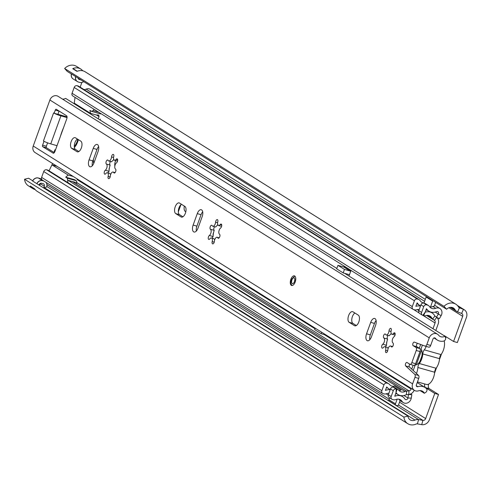 <?xml version="1.0" encoding="UTF-8"?>
<svg xmlns="http://www.w3.org/2000/svg" width="491" height="491" viewBox="0 0 491 491"><rect width="100%" height="100%" fill="white"/><g stroke="black" fill="none" stroke-linecap="round" stroke-linejoin="round"><path stroke-width="0.74" d="M40.508 178.687A5.002 4.302 122.1 0 0 40.145 178.521A5.002 4.302 122.1 0 0 39.771 178.393L38.304 177.981A5.002 4.302 122.1 0 0 32.615 181.026L36.948 183.744A5.002 4.302 -57.9 0 1 42.637 180.7L43.938 181.069M45.982 182.345A5.002 4.302 -57.9 0 1 46.596 186.961L46.547 187.102A7.015 6.033 122.1 0 0 44.313 187.666A6.138 5.278 -57.9 0 1 43.914 187.832M83.63 81.672A5.002 4.302 -57.9 0 1 79.824 82.433L78.357 82.015A5.002 4.302 -57.9 0 1 77.983 81.893A5.002 4.302 -57.9 0 1 75.731 76.621L71.391 73.902A5.002 4.302 122.1 0 0 72.527 78.468A5.002 4.302 122.1 0 0 72.84 78.72M32.719 180.811L28.595 178.227L24.55 179.252A10.649 9.157 122.1 0 0 28.441 185.85L32.78 188.569A10.649 9.157 -57.9 0 1 30.35 186.187L30.35 186.187A4.008 3.449 122.1 0 0 30.589 186.187M446.62 309.262L443.999 306.353A10.649 9.157 122.1 0 1 455.838 304.205A10.649 9.157 122.1 0 1 458.508 306.967A2.504 2.154 -57.9 0 0 459.14 307.618A2.504 2.154 -57.9 0 0 459.441 307.777L463.461 309.361A7.015 6.033 122.1 0 1 464.314 309.79A7.015 6.033 122.1 0 1 466.45 317.395L457.348 342.546L453.574 341.478L462.682 316.327A2.504 2.154 122.1 0 0 461.914 313.614A2.504 2.154 122.1 0 0 461.614 313.461L457.594 311.871A7.015 6.033 -57.9 0 1 456.74 311.441A7.015 6.033 -57.9 0 1 454.985 309.618A6.138 5.278 122.1 0 0 453.445 308.029A6.138 5.278 122.1 0 0 446.62 309.262L75.731 76.621M184.364 206.097A5.511 2.731 -74.2 0 0 185.273 211.431L185.807 211.768M115.649 160.625A5.511 2.731 -74.2 0 0 114.845 166.019M424.641 383.944A4.487 2.222 -74.2 0 0 425.507 387.614L434.768 393.426L425.666 418.577L399.527 402.184M453.574 341.478L444.306 335.666A4.487 2.222 -74.2 0 0 444.017 335.537A4.487 2.222 -74.2 0 0 443.79 335.5M52.04 164.884L52.543 163.497M74.172 103.748L74.368 103.214M80.174 87.165L81.874 82.47M417.411 423.88L418.602 419.59A7.015 6.033 -57.9 0 0 414.993 420.087A6.138 5.278 122.1 0 1 410.194 419.885A6.138 5.278 122.1 0 1 407.953 416.08L403.909 417.105A10.649 9.157 122.1 0 0 407.8 423.708A10.649 9.157 122.1 0 0 416.129 424.052A2.504 2.154 -57.9 0 1 417.411 423.88L421.726 424.647A7.015 6.033 122.1 0 0 429.435 419.645L438.543 394.494L434.768 393.426M46.755 186.445L418.602 419.59L422.911 420.364A2.504 2.154 122.1 0 0 425.666 418.577M443.999 306.353L64.64 68.495L67.261 71.41L71.367 73.988M455.838 304.205L85.152 71.79A10.649 9.157 122.1 0 0 77.277 71.25L72.938 68.531A10.649 9.157 -57.9 0 1 80.819 69.071L76.486 66.353A10.649 9.157 122.1 0 0 64.64 68.495M407.953 416.08L36.948 183.744M403.909 417.105L24.55 179.252M35.174 189.569A10.649 9.157 -57.9 0 1 32.78 188.569M407.8 423.708L37.113 191.287A10.649 9.157 122.1 0 1 34.683 188.906L30.295 186.003M77.277 71.25L76.866 71.305A3.756 3.234 122.1 0 0 76.866 71.305M80.819 69.071A10.649 9.157 -57.9 0 1 82.764 70.79M428.582 384.165A4.487 2.222 -74.2 0 0 429.275 388.682L438.543 394.494M446.405 336.986A4.487 2.222 -74.2 0 0 445.589 337.845M444.465 345.418L444.496 345.081M444.404 345.965L444.533 344.387M416.448 364.365L421.64 350.022M419.94 361.333L421.892 355.938M78.087 78.198A2.252 1.939 -57.9 0 0 79.29 79.456L80.751 79.873A2.252 1.939 -57.9 0 0 80.763 79.873M39.949 183.634L39.446 185.027M43.779 187.746L44.3 186.31A2.252 1.939 -57.9 0 0 43.177 183.671L41.71 183.26A2.252 1.939 -57.9 0 0 39.077 184.8M444.195 340.895A10.023 4.965 105.8 0 1 441.028 354.582A4.376 2.167 -74.2 0 0 439.549 358.669A10.023 4.965 105.8 0 1 436.082 368.262A4.149 2.056 -74.2 0 0 434.645 372.233A10.084 4.996 105.8 0 1 426.403 384.447L417.46 381.912M413.14 365.218L411.734 369.103M420.652 344.467L419.418 347.886A8.77 4.345 -74.2 0 0 418.743 347.898M413.226 370.496L415.257 364.893A8.77 4.345 -74.2 0 0 416.976 364.518A8.77 4.345 -74.2 0 0 421.511 357.571A8.77 4.345 -74.2 0 0 421.284 349.279A8.77 4.345 -74.2 0 0 421.039 348.905L422.413 345.118M434.645 372.233L417.884 367.489A10.084 4.996 105.8 0 1 416.46 373.498M417.884 367.489A4.149 2.056 105.8 0 1 419.32 363.518L436.082 368.262M439.549 358.669L422.794 353.931A10.023 4.965 105.8 0 1 419.32 363.518M422.794 353.931A4.376 2.167 105.8 0 1 424.273 349.844L441.028 354.582M426.225 346.431A10.023 4.965 105.8 0 1 424.273 349.844M419.756 355.226A5.014 2.48 -74.2 0 0 419.019 357.258M290.856 279.324A5.014 2.48 -74.2 0 0 291.66 285.504A5.014 2.48 -74.2 0 0 295.189 282.037A5.014 2.48 -74.2 0 0 294.391 275.856A5.014 2.48 -74.2 0 0 290.856 279.324M358.817 321.93A5.64 2.793 -74.2 0 0 358.283 315.142L352.968 311.81A5.64 2.793 -74.2 0 0 352.599 311.65A5.64 2.793 -74.2 0 0 348.5 315.922A5.64 2.793 -74.2 0 0 349.162 322.329L354.471 325.662A5.64 2.793 -74.2 0 0 354.84 325.828A5.64 2.793 -74.2 0 0 358.817 321.93M185.395 213.198A5.64 2.793 -74.2 0 0 184.862 206.41L179.546 203.078A5.64 2.793 -74.2 0 0 179.178 202.912A5.64 2.793 -74.2 0 0 175.078 207.19A5.64 2.793 -74.2 0 0 175.741 213.597L181.05 216.93A5.64 2.793 -74.2 0 0 181.418 217.096A5.64 2.793 -74.2 0 0 185.395 213.198M81.34 147.957A5.64 2.793 -74.2 0 0 80.806 141.169L75.497 137.836A5.64 2.793 -74.2 0 0 75.129 137.67A5.64 2.793 -74.2 0 0 71.023 141.948A5.64 2.793 -74.2 0 0 71.686 148.356L77.001 151.688A5.64 2.793 -74.2 0 0 77.369 151.854A5.64 2.793 -74.2 0 0 81.34 147.957M110.094 177.171A2.13 1.056 -74.2 0 0 110.328 176.097A3.4 1.682 -74.2 0 1 113.102 172.034A3.4 1.682 -74.2 0 1 113.759 172.642A2.13 1.056 -74.2 0 0 114.17 173.022A2.13 1.056 -74.2 0 0 115.673 171.549A2.13 1.056 -74.2 0 0 115.471 168.984A3.4 1.682 -74.2 0 1 114.845 166.026A3.4 1.682 -74.2 0 1 116.557 162.785A2.13 1.056 -74.2 0 0 117.435 161.465A2.13 1.056 -74.2 0 0 117.097 158.839A2.13 1.056 -74.2 0 0 116.072 159.397A3.4 1.682 -74.2 0 1 114.446 160.287A3.4 1.682 -74.2 0 1 113.728 156.654A2.13 1.056 -74.2 0 0 113.274 154.377A2.13 1.056 -74.2 0 0 111.537 156.924A3.4 1.682 -74.2 0 1 111.156 158.636A3.4 1.682 -74.2 0 1 108.763 160.987A3.4 1.682 -74.2 0 1 108.106 160.379A2.13 1.056 105.8 0 0 107.695 159.998A2.13 1.056 105.8 0 0 106.142 161.613A2.13 1.056 105.8 0 0 106.394 164.037A3.4 1.682 -74.2 0 1 106.719 168.131A3.4 1.682 -74.2 0 1 105.313 170.236A2.13 1.056 -74.2 0 0 104.215 172.415A2.13 1.056 -74.2 0 0 104.773 174.176A2.13 1.056 -74.2 0 0 105.792 173.624A3.4 1.682 -74.2 0 1 107.419 172.734A3.4 1.682 -74.2 0 1 108.137 176.367A2.13 1.056 -74.2 0 0 108.591 178.638A2.13 1.056 -74.2 0 0 110.094 177.171M113.98 159.434L111.856 161.441M110.549 161.49A2.13 1.056 105.8 0 0 109.739 163.497A2.13 1.056 105.8 0 0 110.15 165.093L109.1 168.806L109.063 171.298L105.313 170.236M214.144 242.407A2.13 1.056 -74.2 0 0 214.383 241.339A3.4 1.682 -74.2 0 1 217.157 237.276A3.4 1.682 -74.2 0 1 217.814 237.883A2.13 1.056 -74.2 0 0 218.225 238.264A2.13 1.056 -74.2 0 0 219.729 236.791A2.13 1.056 -74.2 0 0 219.526 234.225A3.4 1.682 -74.2 0 1 218.894 231.267A3.4 1.682 -74.2 0 1 220.606 228.027A2.13 1.056 -74.2 0 0 221.49 226.707A2.13 1.056 -74.2 0 0 221.146 224.08A2.13 1.056 -74.2 0 0 220.128 224.639A3.4 1.682 -74.2 0 1 218.501 225.529A3.4 1.682 -74.2 0 1 217.777 221.895A2.13 1.056 -74.2 0 0 217.329 219.618A2.13 1.056 -74.2 0 0 215.592 222.165A3.4 1.682 -74.2 0 1 215.211 223.878A3.4 1.682 -74.2 0 1 212.812 226.228A3.4 1.682 -74.2 0 1 212.155 225.621A2.13 1.056 105.8 0 0 211.744 225.24A2.13 1.056 105.8 0 0 210.197 226.854A2.13 1.056 105.8 0 0 210.449 229.272A3.4 1.682 -74.2 0 1 210.768 233.372A3.4 1.682 -74.2 0 1 209.362 235.477A2.13 1.056 -74.2 0 0 208.27 237.656A2.13 1.056 -74.2 0 0 208.822 239.418A2.13 1.056 -74.2 0 0 209.841 238.859A3.4 1.682 -74.2 0 1 211.468 237.975A3.4 1.682 -74.2 0 1 212.192 241.609A2.13 1.056 -74.2 0 0 212.64 243.88A2.13 1.056 -74.2 0 0 214.144 242.407M215.954 226.615A10.274 5.088 105.8 0 0 215.917 226.67L215.672 226.946M215.911 226.682L217.973 224.657M210.449 229.272L214.205 230.334A10.274 5.088 105.8 0 0 213.119 236.552L213.069 234.023L214.199 230.34A2.13 1.056 105.8 0 1 213.788 228.738A2.13 1.056 105.8 0 1 214.604 226.732M387.565 351.145A2.13 1.056 -74.2 0 0 387.804 350.071A3.4 1.682 -74.2 0 1 390.578 346.008A3.4 1.682 -74.2 0 1 391.235 346.615A2.13 1.056 -74.2 0 0 391.646 346.996A2.13 1.056 -74.2 0 0 393.144 345.523A2.13 1.056 -74.2 0 0 392.941 342.957A3.4 1.682 -74.2 0 1 392.315 340.005A3.4 1.682 -74.2 0 1 394.028 336.758A2.13 1.056 -74.2 0 0 394.911 335.445A2.13 1.056 -74.2 0 0 394.568 332.812A2.13 1.056 -74.2 0 0 393.549 333.371A3.4 1.682 -74.2 0 1 391.922 334.261A3.4 1.682 -74.2 0 1 391.198 330.627A2.13 1.056 -74.2 0 0 390.75 328.35A2.13 1.056 -74.2 0 0 389.007 330.897A3.4 1.682 -74.2 0 1 388.633 332.61A3.4 1.682 -74.2 0 1 386.233 334.96A3.4 1.682 -74.2 0 1 385.576 334.353A2.13 1.056 105.8 0 0 385.165 333.972A2.13 1.056 105.8 0 0 383.612 335.586A2.13 1.056 105.8 0 0 383.864 338.011A3.4 1.682 -74.2 0 1 384.189 342.104A3.4 1.682 -74.2 0 1 382.784 344.209A2.13 1.056 -74.2 0 0 381.691 346.388A2.13 1.056 -74.2 0 0 382.243 348.15A2.13 1.056 -74.2 0 0 383.262 347.597A3.4 1.682 -74.2 0 1 384.889 346.707A3.4 1.682 -74.2 0 1 385.613 350.341A2.13 1.056 -74.2 0 0 386.061 352.618A2.13 1.056 -74.2 0 0 387.565 351.145M389.136 335.721L390.977 333.886M383.864 338.011L387.626 339.066A10.274 5.088 105.8 0 0 386.54 345.29L386.577 342.779L387.62 339.072A2.13 1.056 105.8 0 1 387.209 337.47A2.13 1.056 105.8 0 1 388.019 335.463M414.956 377.352L412.593 383.876A6.015 5.174 -57.9 0 0 414.429 390.394A6.015 5.174 -57.9 0 0 418.479 390.836A6.138 5.278 122.1 0 1 422.616 391.29A6.138 5.278 122.1 0 1 424.365 393.273L425.679 392.432A2.504 2.154 122.1 0 0 426.366 388.534A10.649 9.157 122.1 0 0 425.016 387.473A10.649 9.157 122.1 0 0 417.835 386.681A1.504 1.295 -57.9 0 1 416.362 384.944L418.725 378.42L414.956 377.352A2.504 1.24 -74.2 0 0 414.827 374.418L418.596 375.486A2.504 1.24 105.8 0 1 418.725 378.42M57.036 145.674L50.751 143.9A5.763 0.718 -160.1 0 1 44.098 141.347L43.441 140.972L53.599 112.918L54.256 113.292A5.763 0.718 19.9 0 0 60.909 115.845L67.052 117.582M44.098 141.347A5.763 0.718 -160.1 0 1 43.441 140.972M386.54 345.29A2.13 1.056 -74.2 0 0 385.576 346.904M181.474 204.281A5.64 2.793 -74.2 0 0 178.497 209.62A5.64 2.793 -74.2 0 0 179.51 214.665L182.904 216.789M202.697 211.817A5.64 2.793 -74.2 0 0 201.046 214.69L196.903 226.142A5.64 2.793 -74.2 0 0 196.363 231.003M106.394 164.037L110.15 165.099A10.274 5.088 -74.2 0 0 109.063 171.316A2.13 1.056 -74.2 0 0 108.1 172.924M409.684 364.138A1.878 0.933 -74.2 0 0 409.457 366.992L418.596 375.486M417.51 343.307A1.878 0.933 -74.2 0 0 416.552 345.093A1.878 0.933 -74.2 0 0 416.896 346.738L413.127 345.67A1.878 0.933 -74.2 0 1 412.906 343.534A1.878 0.933 -74.2 0 1 414.269 342.11A1.878 0.933 -74.2 0 1 414.306 342.123L425.077 346.106A2.504 1.24 -74.2 0 0 425.12 346.118A2.504 1.24 -74.2 0 0 426.888 344.387L430.656 345.455L433.019 338.931A1.504 1.295 -57.9 0 1 435.364 338.274A10.649 9.157 122.1 0 0 437.383 340.091A10.649 9.157 122.1 0 0 443.52 341.141A2.504 2.154 122.1 0 0 445.521 337.618L445.006 336.255L344.651 273.34M430.656 345.455A2.504 1.24 105.8 0 1 428.895 347.186A2.504 1.24 105.8 0 1 428.846 347.174L425.169 346.13M416.896 346.738L419.768 348.536A2.504 1.24 105.8 0 1 420.008 351.556L415.613 363.69A2.504 1.24 105.8 0 1 413.845 365.421A2.504 1.24 105.8 0 1 413.686 365.347M98.642 146.576A5.64 2.793 -74.2 0 0 96.997 149.448L92.848 160.901A5.64 2.793 -74.2 0 0 92.308 165.762M77.418 139.045A5.64 2.793 -74.2 0 0 74.448 144.385A5.64 2.793 -74.2 0 0 75.461 149.424L78.848 151.553M209.362 235.477L213.119 236.539A2.13 1.056 -74.2 0 0 212.155 238.166M376.118 320.549A5.64 2.793 -74.2 0 0 374.467 323.422L370.324 334.874A5.64 2.793 -74.2 0 0 369.778 339.735M354.889 313.019A5.64 2.793 -74.2 0 0 351.918 318.358A5.64 2.793 -74.2 0 0 352.931 323.397L356.319 325.527M47.584 142.85L46.357 146.238A1.252 0.62 -74.2 0 0 46.479 147.748L54.292 152.646M59.098 111.058A1.252 0.62 -74.2 0 0 59.055 111.169L57.913 114.323L54.256 113.292M413.845 365.421L410.077 364.353A2.504 1.24 -74.2 0 1 409.911 364.279L407.039 362.481A1.878 0.933 -74.2 0 0 406.916 362.426A1.878 0.933 -74.2 0 0 405.578 363.757A1.878 0.933 -74.2 0 0 405.689 365.924L414.827 374.418M410.077 364.353A2.504 1.24 -74.2 0 0 411.845 362.622L415.613 363.69M420.008 351.556L416.233 350.488L411.845 362.622M416.233 350.488A2.504 1.24 -74.2 0 0 416 347.475L419.768 348.536M413.127 345.67L416 347.475M426.888 344.387L429.251 337.869A6.015 5.174 -57.9 0 1 437.469 334.193A6.015 5.174 -57.9 0 1 438.61 335.218A6.138 5.278 122.1 0 0 439.776 336.267A6.138 5.278 122.1 0 0 445.006 336.255M414.429 390.394L35.07 152.541A6.015 5.174 -57.9 0 1 33.235 146.023L49.892 100.011A6.015 5.174 -57.9 0 1 58.116 96.34L437.469 334.193M371.429 336.869L375.578 325.41A5.64 2.793 -74.2 0 0 374.67 318.456A5.64 2.793 -74.2 0 0 370.699 322.354L366.55 333.806A5.64 2.793 -74.2 0 0 367.452 340.76A5.64 2.793 -74.2 0 0 371.429 336.869M198.008 228.131L202.157 216.678A5.64 2.793 -74.2 0 0 201.249 209.725A5.64 2.793 -74.2 0 0 197.278 213.622L193.129 225.074A5.64 2.793 -74.2 0 0 194.031 232.028A5.64 2.793 -74.2 0 0 198.008 228.131M93.953 162.895L98.102 151.437A5.64 2.793 -74.2 0 0 97.2 144.483A5.64 2.793 -74.2 0 0 93.222 148.38L89.08 159.833A5.64 2.793 -74.2 0 0 89.982 166.787A5.64 2.793 -74.2 0 0 93.953 162.895M43.987 141.31L42.588 145.17A1.252 0.62 -74.2 0 0 42.705 146.68L53.347 153.235M53.003 153.137A2.504 1.24 105.8 0 0 53.169 153.21A2.504 1.24 105.8 0 0 54.931 151.48L66.782 118.748A2.504 1.24 105.8 0 0 66.543 115.729L56.244 109.272A1.252 0.62 -74.2 0 0 56.164 109.235A1.252 0.62 -74.2 0 0 55.28 110.101L54.139 113.255M391.922 334.261L395.04 335.015M388.142 348.469L387.246 347.376L384.889 346.707M214.696 239.811L213.738 238.614L211.468 237.975M336.838 268.436L65.647 98.403A6.138 5.278 122.1 0 1 62.523 99.102M424.365 393.273L420.069 390.584M117.564 161.042L114.446 160.287M107.419 172.734L109.775 173.403L110.665 174.495M57.932 114.262L67.064 116.913M294.532 281.558A3.007 1.491 -74.2 0 0 294.852 279.164A3.007 1.491 -74.2 0 0 294.25 277.937A3.007 1.491 -74.2 0 0 291.93 279.925A3.007 1.491 -74.2 0 0 292.219 283.546A3.007 1.491 -74.2 0 0 293.79 282.926A3.007 1.491 -74.2 0 0 294.52 281.589M411.36 388.467L411.151 389.044A2.504 2.154 -57.9 0 1 408.96 390.854L406.579 391.088A5.26 4.523 122.1 0 0 404.983 391.53A6.266 5.389 -57.9 0 1 400.005 391.364A6.266 5.389 -57.9 0 1 398.87 390.363A4.763 4.094 122.1 0 0 398.011 389.608A4.763 4.094 122.1 0 0 397.035 389.185L396.194 388.958A2.504 2.154 122.1 0 0 393.279 390.713L391.167 396.538A2.504 2.154 122.1 0 0 391.935 399.257A2.504 2.154 122.1 0 0 392.419 399.471L393.254 399.711A4.763 4.094 122.1 0 0 395.875 399.533A6.266 5.389 -57.9 0 1 400.533 399.84A6.266 5.389 -57.9 0 1 402.019 401.325L399.201 399.557A5.585 4.806 -57.9 0 0 400.104 400.582L398.606 404.725A1.252 1.08 122.1 0 1 397.133 405.597L396.09 405.302A1.252 1.08 122.1 0 1 395.844 405.192L389.345 401.116A1.252 1.08 -57.9 0 1 388.958 399.76L395.464 403.835A1.252 1.08 122.1 0 0 395.844 405.192M325.386 334.899L327.356 335.801M432.988 328.725L435.069 322.974A2.504 2.154 122.1 0 0 434.467 320.377L432.688 318.966A5.26 4.523 -57.9 0 1 431.681 317.781A6.266 5.389 122.1 0 0 430.067 316.087A6.266 5.389 122.1 0 0 425.936 315.596A4.763 4.094 -57.9 0 1 423.665 315.615L422.831 315.363A2.504 2.154 -57.9 0 1 422.377 315.161A2.504 2.154 -57.9 0 1 421.609 312.442L423.721 306.611A2.504 2.154 -57.9 0 1 426.661 304.868L427.501 305.107A4.763 4.094 -57.9 0 1 428.422 305.512A4.763 4.094 -57.9 0 1 429.521 306.593A6.266 5.389 122.1 0 0 430.963 308.017A6.266 5.389 122.1 0 0 435.695 308.293L432.878 306.525A5.585 4.806 122.1 0 1 434.29 306.157L435.652 302.388M100.072 119.988L100.391 119.104M348.984 276.052L350.955 270.615L344.455 266.533A0.626 0.54 -57.9 0 1 343.718 266.969L350.218 271.05A0.626 0.54 122.1 0 0 350.955 270.615M435.812 330.492L438.205 323.864A6.266 5.389 122.1 0 0 436.714 317.37L434.934 315.958A1.504 1.295 -57.9 0 1 434.645 315.621A10.023 8.617 122.1 0 0 432.062 312.902A10.023 8.617 122.1 0 0 425.458 312.116A1 0.859 -57.9 0 1 425.181 312.153L426.433 308.704A1 0.859 -57.9 0 1 426.654 308.925A10.023 8.617 122.1 0 0 428.962 311.196A10.023 8.617 122.1 0 0 436.536 311.638A1.829 1.571 122.1 0 1 438.316 314.044L441.127 315.639A5.585 4.806 122.1 0 0 439.918 308.538A5.585 4.806 122.1 0 0 435.695 308.293M408.475 394.488L411.839 394.654L411.268 398.127A5.585 4.806 -57.9 0 1 403.338 402.645A5.585 4.806 -57.9 0 1 402.019 401.325M388.89 393.279A6.266 5.389 122.1 0 0 386.552 393.69A4.763 4.094 -57.9 0 1 383.937 393.862L383.097 393.629A2.504 2.154 -57.9 0 1 382.612 393.414A2.504 2.154 -57.9 0 1 381.851 390.695L41.618 177.374A2.504 2.154 122.1 0 0 42.386 180.087L382.612 393.414M390.179 389.725A10.023 8.617 122.1 0 0 385.754 390.32A1 0.859 -57.9 0 1 385.423 390.388L386.675 386.933A1 0.859 -57.9 0 1 386.871 387.104A10.023 8.617 122.1 0 0 388.688 388.706A10.023 8.617 122.1 0 0 390.277 389.455M395.648 393.733A10.023 8.617 -57.9 0 1 396.857 393.831M414.177 390.235A6.266 5.389 -57.9 0 1 408.813 394.457L406.431 394.69A1.504 1.295 122.1 0 0 405.977 394.819A10.023 8.617 -57.9 0 1 398.005 394.549A10.023 8.617 -57.9 0 1 396.194 392.947A1 0.859 122.1 0 0 395.998 392.782L394.746 396.231A1 0.859 122.1 0 0 395.077 396.163A10.023 8.617 -57.9 0 1 402.528 396.654A10.023 8.617 -57.9 0 1 404.903 399.03A1.829 1.571 -57.9 0 0 407.935 397.98L411.268 398.127M432.909 300.67A1.252 1.08 122.1 0 0 432.645 301.124L426.139 297.043L424.028 302.892A6.266 5.389 -57.9 0 1 421.64 302.168A6.266 5.389 -57.9 0 1 420.198 300.75A4.763 4.094 122.1 0 0 419.099 299.67A4.763 4.094 122.1 0 0 418.179 299.264L417.344 299.025A2.504 2.154 122.1 0 0 414.404 300.768L412.293 306.599A2.504 2.154 122.1 0 0 413.054 309.312A2.504 2.154 122.1 0 0 413.514 309.52L414.343 309.772A4.763 4.094 122.1 0 0 416.613 309.753A6.266 5.389 -57.9 0 1 419.179 309.618M84.01 89.571A6.266 5.389 122.1 0 0 86.146 89.123A5.585 4.806 122.1 0 1 90.369 89.368L425.298 299.375M381.851 390.695L383.956 384.864A2.504 2.154 -57.9 0 1 386.871 383.115L387.712 383.336A4.763 4.094 -57.9 0 1 388.688 383.759A4.763 4.094 -57.9 0 1 389.547 384.521A6.266 5.389 122.1 0 0 390.683 385.521A6.266 5.389 122.1 0 0 394.537 386.086L401.037 390.161A6.266 5.389 -57.9 0 1 398.741 390.222M388.688 383.759L48.462 170.438A4.763 4.094 122.1 0 0 47.486 170.015L46.645 169.794A2.504 2.154 122.1 0 0 43.73 171.543L41.618 177.374M422.377 315.161L419.56 313.393A2.504 2.154 -57.9 0 1 418.792 310.674L420.904 304.85A2.504 2.154 -57.9 0 1 423.843 303.1L424.684 303.34A4.763 4.094 -57.9 0 1 425.605 303.745L428.422 305.512M413.054 309.312L72.828 95.991A2.504 2.154 -57.9 0 1 72.06 93.278L74.172 87.447A2.504 2.154 -57.9 0 1 77.112 85.704L77.952 85.937A4.763 4.094 -57.9 0 1 78.873 86.348L419.099 299.67M411.839 394.654L410.691 393.935M408.506 394.506L407.935 397.98L403.97 395.5M441.127 315.639L439.31 318.763L436.499 317.168L438.316 314.044L435.192 312.086M429.717 306.869A6.266 5.389 122.1 0 0 430.527 306.967A6.266 5.389 122.1 0 0 432.878 306.525M398.962 399.214A6.266 5.389 -57.9 0 1 399.201 399.557M391.167 396.538L388.35 394.77A2.504 2.154 122.1 0 0 389.118 397.489L391.935 399.257M398.011 389.608L395.194 387.841A4.763 4.094 122.1 0 0 394.218 387.417L393.377 387.19A2.504 2.154 122.1 0 0 390.462 388.946L388.35 394.77M93.413 159.336A12.778 6.328 -74.2 0 0 93.732 163.46M420.548 305.838A10.023 8.617 -57.9 0 1 419.645 305.353A10.023 8.617 -57.9 0 1 417.338 303.082A1 0.859 122.1 0 0 417.111 302.855L415.859 306.31A1 0.859 122.1 0 0 416.135 306.274A10.023 8.617 -57.9 0 1 420.449 306.108M427.673 310.386A10.023 8.617 122.1 0 0 425.955 310.017M180.891 204.735L178.331 211.811M432.645 301.124L430.527 306.967M394.396 387.467L393.5 387.227M393.592 386.963A1.252 1.08 -57.9 0 1 394.537 386.086M389.658 397.827L388.958 399.76M397.145 399.183L395.464 403.835M431.884 312.792L432.068 312.294M426.139 297.043A1.252 1.08 -57.9 0 1 426.409 296.589M401.712 396.139L401.871 395.703M350.218 271.05L344.461 269.418L343.191 272.922L348.954 274.555A4.382 3.768 122.1 0 0 349.488 274.659M343.191 272.922L336.685 268.847L337.955 265.343L343.718 266.969M344.461 269.418L337.955 265.343M327.258 336.071A0.626 0.54 122.1 0 0 327.294 335.764M315.21 328.184L314.682 329.633L321.188 333.708L326.349 335.169M321.709 332.26L321.188 333.708M74.386 147.49A10.649 5.272 -74.2 0 0 77.658 141.899A10.649 5.272 -74.2 0 0 78.339 139.622M60.399 136.375A35.683 17.67 105.8 0 1 63.523 127.746M67.973 182.861L67.341 178.196L76.326 180.737L74.7 179.718L65.714 177.177L68.181 175.048L73.263 176.484M98.231 118.834L99.041 116.606L96.488 115.004M97.997 114.857L98.808 115.36L99.041 116.606M98.808 115.36L98.157 114.906M101.091 113.716L100.52 113.906L91.535 111.359L89.908 110.34L90.516 113.335L96.279 114.968L98.421 115.035M55.501 149.915L54.912 149.743L55.44 150.074M54.912 149.743L53.942 152.425M68.181 175.048L51.923 164.853L57.005 166.289M67.341 178.196L65.714 177.177M76.326 180.737L77.056 182.867L76.363 184.045M90.516 113.335L74.258 103.147L75.037 97.378M82.169 108.106L81.972 108.64M49.002 170.966L51.923 164.853M77.056 182.867L67.856 180.258M98.697 112.212L93.069 110.622L94.008 109.272M91.535 111.359L93.069 110.622M74.27 146.275A8.77 4.345 -74.2 0 0 77.161 141.482A8.77 4.345 -74.2 0 0 77.799 139.278M38.304 177.981A2.756 1.363 105.8 0 1 38.415 178.037L42.533 180.62A2.756 1.363 105.8 0 1 42.637 180.7M36.831 183.677A5.014 4.309 122.1 0 1 42.533 180.62L43.797 180.976M77.621 81.721A5.014 4.309 -57.9 0 1 77.277 81.531A5.014 4.309 -57.9 0 1 75.614 76.541M40.145 178.521L40.851 178.884A5.014 4.309 122.1 0 0 39.881 178.454A2.756 1.363 -74.2 0 0 39.771 178.393M42.017 179.792L38.415 178.037A5.014 4.309 122.1 0 0 32.713 181.093M72.527 78.468L73.159 78.947A5.014 4.309 -57.9 0 1 71.496 73.957M39.568 184.696L39.225 184.475M454.985 309.618L451.339 307.335M462.682 316.327L448.927 307.71M388.252 395.114L386.184 393.819M421.726 424.647L422.911 420.364L398.453 405.026M457.557 305.66L463.461 309.361L461.614 313.461M458.864 307.415L459.441 307.777L457.594 311.871M414.993 420.087L44.313 187.666M389.16 399.201L46.897 184.604M429.275 388.682L425.507 387.614M185.844 211.596L185.273 211.431M73.914 69.434A4.008 3.449 122.1 0 0 72.938 68.531M72.748 68.722A3.756 3.234 -57.9 0 1 73.006 68.869A3.756 3.234 -57.9 0 1 73.245 69.035M78.229 78.578L79.923 79.634M39.74 185.217L40.287 183.72L44.325 186.255M39.998 183.603L40.287 183.72A2.504 2.154 122.1 0 0 40.385 183.376M117.668 159.851L116.072 159.397M221.723 225.087L220.128 224.639M395.145 333.825L393.549 333.371M386.54 345.271L382.784 344.209M429.251 337.869L49.892 100.011M412.593 383.876L33.235 146.023M46.357 146.238L42.588 145.17M59.055 111.169L55.28 110.101M391.032 331.468L389.007 330.897M392.192 346.885L391.235 346.615M387.638 350.912L385.613 350.341M217.611 222.736L215.592 222.165M218.777 238.153L217.814 237.883M214.217 242.18L212.192 241.609M417.835 386.681L416.282 385.711M435.364 338.274L434.719 337.869M113.556 157.494L111.537 156.924M114.722 172.912L113.759 172.642M110.168 176.938L108.137 176.367M92.848 160.901L89.08 159.833M96.997 149.448L93.222 148.38M75.461 149.424L71.686 148.356M77.768 151.903L77.001 151.688M196.903 226.142L193.129 225.074M201.046 214.69L197.278 213.622M179.51 214.665L175.741 213.597M181.823 217.145L181.05 216.93M370.324 334.874L366.55 333.806M374.467 323.422L370.699 322.354M352.931 323.397L349.162 322.329M355.245 325.883L354.471 325.662M46.479 147.748L42.705 146.68M50.751 143.9L60.909 115.845M409.457 366.992L405.689 365.924M411.151 389.044L324.299 334.592M315.001 328.755L77.075 179.577M435.069 322.974L423.015 315.418M419.068 312.945L413.692 309.575M424.592 301.327L86.146 89.123M383.956 384.864L43.73 171.543M386.871 383.115L46.645 169.794M387.712 383.336L47.486 170.015M427.501 305.107L424.684 303.34M423.721 306.611L420.904 304.85M426.661 304.868L423.843 303.1M421.609 312.442L418.792 310.674M394.218 387.417L397.035 389.185L395.998 392.782L396.194 388.958L393.377 387.19M406.431 394.69L406.579 391.088L72.361 181.535M408.813 394.457L408.96 390.854L77.026 182.732M436.714 317.37L434.467 320.377L426.593 315.443M434.934 315.958L432.688 318.966L426.986 315.388M422.831 315.363L425.181 312.153L423.665 315.615M418.179 299.264L77.952 85.937M417.344 299.025L77.112 85.704M414.404 300.768L74.172 87.447M412.293 306.599L72.06 93.278M431.681 317.781L427.839 315.375M419.081 309.882L418.516 309.526M418.921 310.33L417.663 309.545M418.829 310.576L417.276 309.594M393.279 390.713L390.462 388.946M404.983 391.53L68.163 180.344M77.983 81.893L73.159 78.947M456.74 311.441L450.241 307.366M464.314 309.79L457.33 305.414M434.547 373.191L436.591 367.55M439.451 359.639L441.538 353.876M73.006 68.869L76.921 71.324M41.766 179.454L40.851 178.884M111.629 161.797L108.763 160.987M215.629 227.02L212.812 226.228M389.105 335.77L386.233 334.96M392.561 346.566L390.578 346.008M220.766 226.167L218.501 225.529M219.139 237.834L217.157 237.276M425.016 387.473L417.221 382.581M437.383 340.091L433.958 337.943M115.084 172.593L113.102 172.034M425.12 346.118L428.895 347.186M294.852 279.164L294.52 281.57L293.79 282.926M294.815 276.071L291.267 279.532L290.758 282.399L290.979 283.939L292.133 285.541M403.338 402.645L400.097 400.613M388.804 393.53L388.399 393.279M402.528 396.654L400.865 395.611M398.005 394.549L395.844 393.193M388.688 388.706L386.521 387.35M439.918 308.538L434.627 305.218M428.962 311.196L426.163 309.44M419.645 305.353L416.841 303.598M432.062 312.902L430.539 311.945"/></g></svg>
